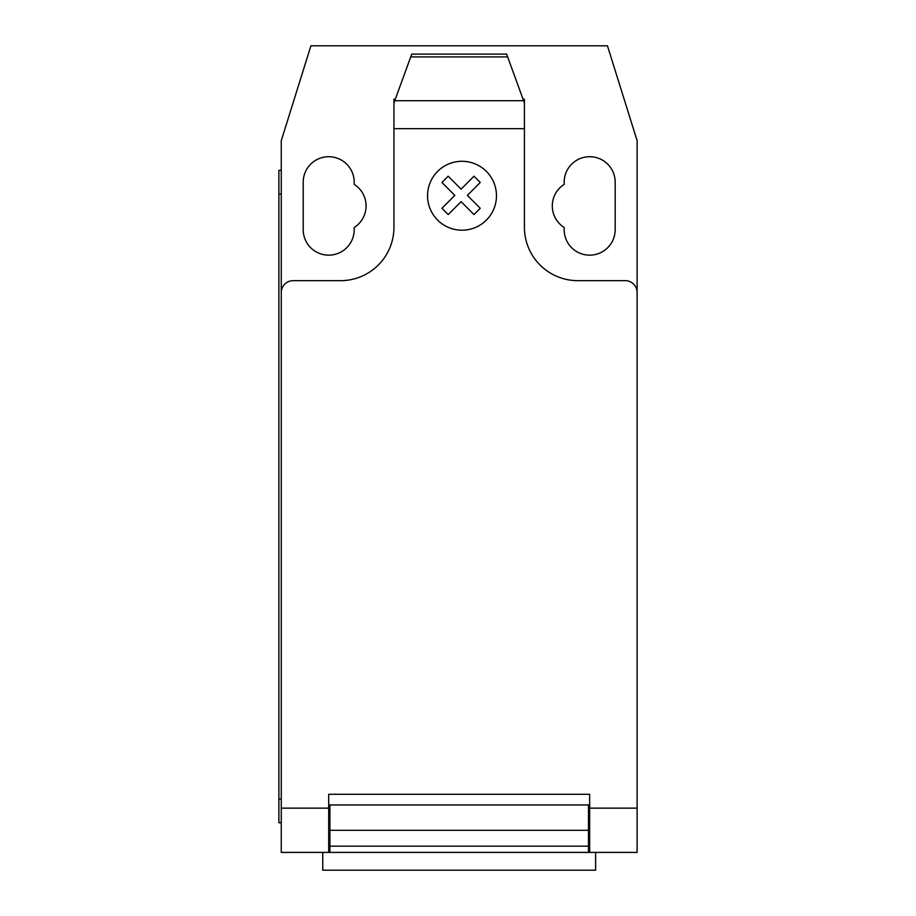 <?xml version="1.0" encoding="UTF-8"?>
<svg xmlns="http://www.w3.org/2000/svg" width="916" height="916" viewBox="0 0 916 916"><rect width="100%" height="100%" fill="white"/><g stroke="black" fill="none" stroke-linecap="round" stroke-linejoin="round"><path stroke-width="1.37" d="M322.753 852.407L322.753 870.2L595.618 870.2L595.618 852.407M637.112 819.328L637.112 847.976M394.773 100.703L411.742 54.101L506.628 54.101L524.421 102.993L524.421 128.675L393.949 128.675L393.949 102.993L394.773 100.703L523.597 100.703M507.659 56.907L410.723 56.907M411.742 54.101L506.628 54.101M524.421 102.993L524.421 99.18L523.036 99.18M524.421 128.675L524.421 227.282A53.38 53.38 0 0 0 577.801 280.662L625.25 280.662A11.862 11.862 0 0 1 637.112 292.525L637.112 808.141L589.664 808.141L589.664 852.407L637.112 852.407L637.112 808.141M637.112 292.525L637.112 140.698L607.457 45.8L310.913 45.8L281.258 140.698L281.258 292.525A11.862 11.862 0 0 1 293.12 280.662L340.569 280.662A53.38 53.38 0 0 0 393.949 227.282L393.949 128.675M281.258 292.525L281.258 808.141L328.707 808.141L328.707 794.287L589.664 794.287L589.664 808.141M588.484 810.889L589.664 810.889M588.484 830.308L588.484 804.958L329.897 804.958L329.897 846.166L588.484 846.166L588.484 830.308L329.897 830.308M328.707 810.889L329.897 810.889M329.897 846.166L329.897 852.407L588.484 852.407L588.484 846.166M281.258 808.141L281.258 852.407L328.707 852.407L328.707 808.141M328.707 852.407L329.897 852.407L328.707 852.407M588.484 852.407L589.664 852.407M278.888 799.027L278.888 194.078L281.258 194.078L281.258 799.027L278.888 799.027L278.888 822.751L281.258 822.751M281.258 170.353L278.888 170.353L278.888 194.078M395.334 99.18L393.949 99.18L393.949 102.993M564.164 184.391A25.499 25.499 0 0 0 564.164 227.489L564.164 229.664A25.499 25.499 0 0 0 589.664 255.163A25.499 25.499 0 0 0 615.174 229.664L615.174 182.215A25.499 25.499 0 0 0 589.664 156.705A25.499 25.499 0 0 0 564.164 182.215L564.164 184.391M354.206 227.489A25.499 25.499 0 0 0 354.206 184.391L354.206 182.215A25.499 25.499 0 0 0 328.707 156.705A25.499 25.499 0 0 0 303.207 182.215L303.207 229.664A25.499 25.499 0 0 0 328.707 255.163A25.499 25.499 0 0 0 354.206 229.664L354.206 227.489M480.247 208.298L473.996 214.573L461.08 201.657L448.187 214.573L441.924 208.298L454.828 195.383L441.924 182.479L448.187 176.227L461.08 189.131L473.996 176.227L480.247 182.479L467.355 195.383L480.247 208.298M496.461 195.749A34.453 34.453 0 0 0 444.775 165.911A34.453 34.453 0 0 0 444.775 225.588A34.453 34.453 0 0 0 496.461 195.749M589.664 804.958L588.484 804.958M588.484 816.82L589.664 816.82M329.897 804.958L328.707 804.958M329.897 816.82L328.707 816.82M328.707 850.037L329.897 850.037M588.484 819.19L589.664 819.19M589.664 850.037L588.484 850.037M328.707 819.19L329.897 819.19"/></g></svg>
